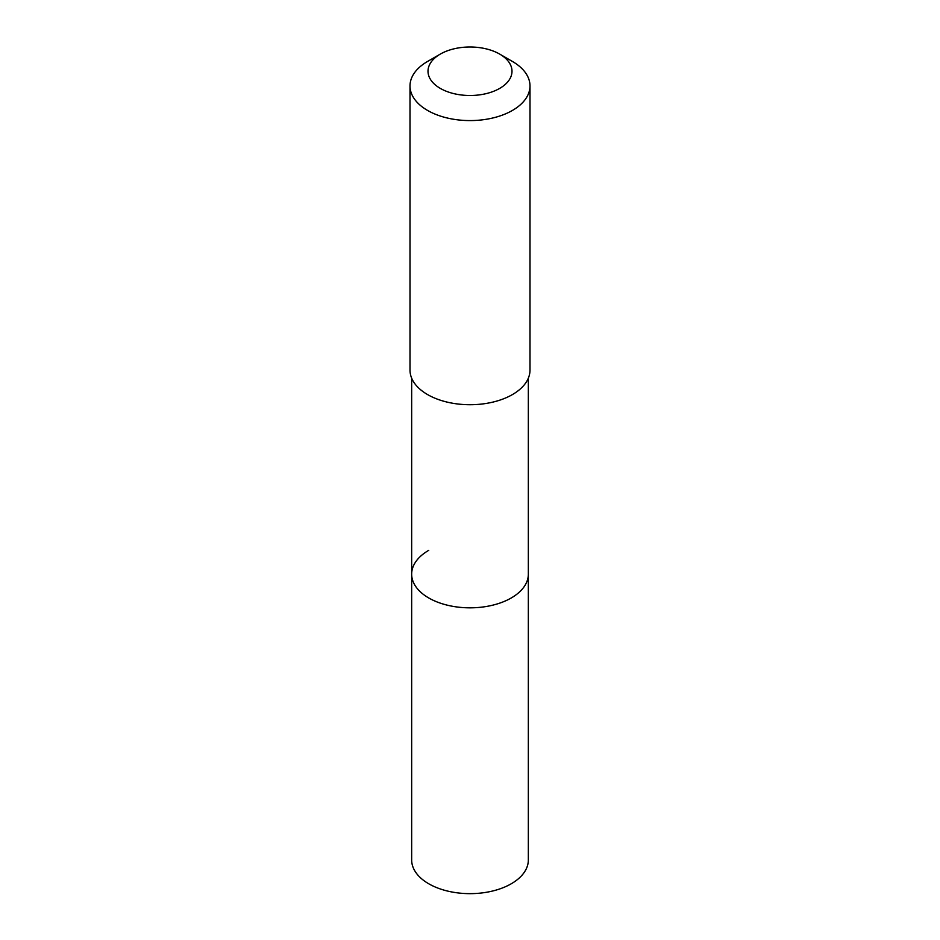 <?xml version="1.0" encoding="UTF-8"?>
<svg xmlns="http://www.w3.org/2000/svg" width="940" height="940" viewBox="0 0 940 940"><rect width="100%" height="100%" fill="white"/><g stroke="black" fill="none" stroke-linecap="round" stroke-linejoin="round"><path stroke-width="1.41" d="M411.661 378.174L411.661 859.971A58.339 33.687 0 0 0 447.675 891.085A58.339 33.687 0 0 0 511.254 883.776A58.339 33.687 0 0 0 528.339 859.971L528.339 574.152A58.339 33.687 180 0 1 511.254 597.969A58.339 33.687 180 0 1 447.675 605.266A58.339 33.687 180 0 1 411.661 574.152A58.339 33.687 180 0 1 428.746 550.335M411.661 574.152A58.339 33.687 0 0 0 447.675 605.266A58.339 33.687 0 0 0 511.254 597.969A58.339 33.687 0 0 0 528.339 574.152L528.339 378.174M410.005 85.94L410.005 370.078A59.996 34.639 0 0 0 447.041 402.085A59.996 34.639 0 0 0 512.429 394.577A59.996 34.639 0 0 0 529.995 370.078L529.995 85.94A59.996 34.639 180 0 1 512.429 110.438A59.996 34.639 180 0 1 447.041 117.947A59.996 34.639 180 0 1 410.005 85.94A59.996 34.639 180 0 1 427.571 61.453L440.308 54.097A41.995 24.252 180 0 1 499.692 54.097A41.995 24.252 180 0 1 499.692 88.395A41.995 24.252 180 0 1 440.308 88.395A41.995 24.252 180 0 1 440.308 54.097L427.571 61.453M499.692 54.097L512.429 61.453A59.996 34.639 180 0 1 529.995 85.94"/></g></svg>
